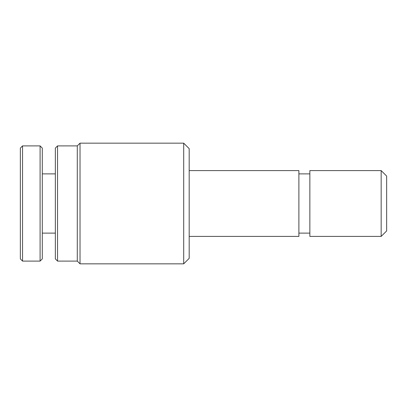 <?xml version="1.0" encoding="UTF-8"?>
<svg xmlns="http://www.w3.org/2000/svg" width="407" height="407" viewBox="0 0 407 407"><rect width="100%" height="100%" fill="white"/><g stroke="black" fill="none" stroke-linecap="round" stroke-linejoin="round"><path stroke-width="0.61" d="M55.347 258.898L55.347 148.102L57.54 145.904L57.54 261.096L55.347 258.898M77.284 145.904L80.026 143.162L80.026 263.838L77.284 261.096L77.284 145.904L57.54 145.904M183.699 143.162L189.184 148.647L189.184 258.353L183.699 263.838L183.699 143.162L80.026 143.162M381.166 170.589L386.65 176.073L386.65 230.927L381.166 236.411L381.166 170.589L309.859 170.589L309.859 236.411L381.166 236.411M189.184 170.589L298.886 170.589L298.886 236.411L189.184 236.411M40.095 145.904L42.292 148.102L42.292 258.898L40.095 261.096L40.095 145.904L22.543 145.904L22.543 261.096L20.35 258.898L20.35 148.102L22.543 145.904M77.284 261.096L57.54 261.096M298.886 233.119L309.859 233.119M80.026 263.838L183.699 263.838M298.886 173.881L309.859 173.881M55.347 233.119L42.292 233.119M40.095 261.096L22.543 261.096M55.347 173.881L42.292 173.881"/></g></svg>
